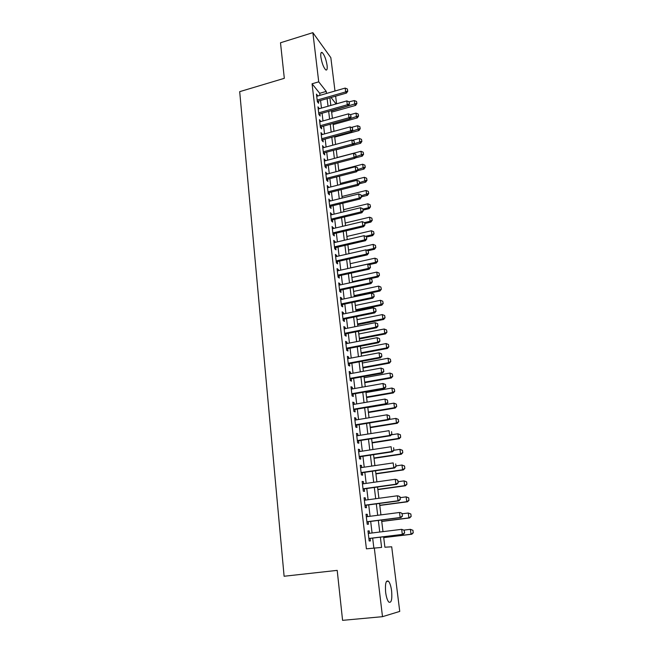 <?xml version="1.0" encoding="UTF-8"?>
<svg xmlns="http://www.w3.org/2000/svg" width="653" height="653" viewBox="0 0 653 653"><rect width="100%" height="100%" fill="white"/><g stroke="black" fill="none" stroke-linecap="round" stroke-linejoin="round"><path stroke-width="0.98" d="M385.637 592.279C385.009 583.553 385.964 579.88 388.511 581.243C389.939 582.974 390.976 586.206 391.62 590.941C392.282 599.658 391.327 603.348 388.739 602.025C387.311 600.287 386.282 597.03 385.637 592.279M320.868 56.991C320.509 53.383 320.958 51.905 322.207 52.558C324.419 54.909 326.043 59.194 327.088 65.398C327.455 69.038 327.014 70.532 325.749 69.871C323.545 67.528 321.921 63.235 320.868 56.991M383.621 536.774L384.895 547.222L391.702 546.79L399.742 611.412L382.495 616.677L342.58 620.35L337.201 570.371L284.104 576.248L239.692 91.657L284.316 78.319L280.496 42.772L312.869 32.65L330.834 57.66L334.989 91.02M335.634 96.179L336.581 103.811M369.508 533.289L369.231 530.905L367.982 530.913L369.174 540.986L370.414 540.937L370.12 538.407M367.541 516.613L367.264 514.311L366.023 514.254L367.198 524.228L368.439 524.245L368.145 521.731M365.582 500.092L365.321 497.88L364.072 497.757L365.239 507.634L366.488 507.724L366.194 505.218M363.648 483.742L363.394 481.62L362.146 481.424L363.305 491.203L364.554 491.358L364.26 488.868M361.738 467.548L361.493 465.507L360.244 465.246L361.378 474.935L362.635 475.155L362.342 472.682M359.836 451.517L359.607 449.558L358.35 449.231L359.485 458.822L360.734 459.108L360.448 456.651M357.958 435.633L357.738 433.763L356.481 433.38L357.599 442.873L358.856 443.224L358.562 440.775M356.097 419.912L355.885 418.116L354.628 417.667L355.738 427.078L356.995 427.486L356.709 425.054M354.252 404.338L354.048 402.623L352.791 402.117L353.893 411.431L355.15 411.896L354.865 409.48M352.432 388.91L352.236 387.27L350.979 386.707L352.065 395.938L353.322 396.461L353.036 394.053M350.62 373.63L350.441 372.071L349.175 371.451L350.253 380.585L351.518 381.172L351.232 378.781M348.833 358.497L348.653 357.011L347.396 356.334L348.465 365.386L349.722 366.031L349.445 363.648M347.061 343.511L346.89 342.099L345.625 341.364L346.686 350.326L347.951 351.028L347.665 348.661M345.298 328.663L345.143 327.316L343.878 326.533L344.931 335.413L346.188 336.164L345.91 333.814M343.56 313.946L343.413 312.681L342.148 311.84L343.184 320.639L344.449 321.447L344.172 319.105M341.837 299.376L341.699 298.176L340.433 297.278L341.462 305.996L342.719 306.861L342.45 304.527M340.131 284.937L339.993 283.802L338.727 282.863L339.748 291.499L341.013 292.405L340.735 290.087M338.434 270.628L338.311 269.567L337.046 268.571L338.05 277.125L339.315 278.088L339.046 275.786M336.76 256.458L336.638 255.454L335.373 254.417L336.377 262.89L337.642 263.902L337.372 261.608M335.095 242.41L334.989 241.471L333.716 240.386L334.711 248.785L335.977 249.846L335.707 247.569M333.454 228.493L332.083 226.485L333.063 234.811L334.328 235.921L334.058 233.652M331.822 214.706L330.459 212.707L331.43 220.959L332.695 222.118L332.426 219.857M330.206 201.034L328.843 199.059L329.806 207.238L331.079 208.438L330.81 206.185M328.598 187.493L327.251 185.534L328.206 193.631L329.471 194.88L329.21 192.643M327.014 174.073L325.667 172.123L326.614 180.155L327.888 181.444L327.618 179.216M325.439 160.769L324.1 158.834L325.039 166.793L326.312 168.131L326.043 165.911M323.88 147.578L322.549 145.66L323.48 153.553L324.745 154.932L324.484 152.729M322.329 134.51L321.007 132.608L321.929 140.428L323.202 141.848L322.941 139.652M320.803 121.556L319.48 119.67L320.394 127.417L321.668 128.878L321.407 126.698M319.276 108.716L317.97 106.839L318.876 114.52L320.141 116.022L319.888 113.851M319.946 95.354L319.701 93.297L312.069 83.788L366.406 548.822L381.605 547.426L380.364 537.166M373.843 547.949L372.667 538.096M372.063 532.979L370.684 521.404M370.071 516.286L368.716 504.883M368.104 499.749L366.766 488.517M366.153 483.383L364.839 472.315M364.227 467.181L362.929 456.276M362.317 451.133L361.036 440.383M360.423 435.241L359.158 424.654M358.546 419.504L357.305 409.064M356.693 403.921L355.469 393.628M354.857 388.486L353.648 378.348M353.036 373.19L351.845 363.199M351.232 358.048L350.057 348.204M349.445 343.045L348.286 333.34M347.674 328.19L346.531 318.623M345.919 313.464L344.8 304.037M344.18 298.878L343.078 289.589M342.466 284.43L341.372 275.272M340.76 270.113L339.682 261.094M339.07 255.935L338.009 247.038M337.397 241.879L336.352 233.105M335.74 227.954L334.711 219.31M334.091 214.151L333.079 205.63M332.467 200.479L331.463 192.08M330.851 186.921L329.863 178.644M329.251 173.494L328.279 165.331M327.667 160.181L326.712 152.133M326.092 146.982L325.153 139.056M324.541 133.906L323.61 126.086M322.998 120.944L322.076 113.238M321.464 108.096L320.558 100.497M317.774 95.983L316.468 94.122L317.366 101.737L318.64 103.28L318.378 101.117M382.495 616.677L374.3 547.891M312.069 83.788L318.729 81.837L312.869 32.65M326.492 93.469L326.247 91.412L318.729 81.837M379.736 532.032L378.332 520.433M377.703 515.299L376.316 503.871M375.695 498.729L374.324 487.465M373.704 482.322L372.357 471.221M371.728 466.071L370.406 455.141M369.778 449.99L368.472 439.216M367.843 434.057L366.553 423.446M365.925 418.287L364.66 407.823M364.031 402.664L362.782 392.355M362.154 387.188L360.921 377.026M360.293 371.867L359.077 361.852M358.448 356.685L357.256 346.816M356.628 341.65L355.444 331.928M354.816 326.761L353.657 317.178M353.028 312.003L351.877 302.559M351.249 297.393L350.122 288.079M349.494 282.912L348.376 273.738M347.755 268.571L346.653 259.519M346.025 254.352L344.947 245.438M344.319 240.271L343.249 231.48M342.621 226.313L341.568 217.653M340.939 212.486L339.903 203.948M339.282 198.781L338.254 190.366M337.634 185.207L336.621 176.906M335.993 171.747L335.005 163.568M334.377 158.41L333.397 150.353M332.769 145.195L331.806 137.244M331.185 132.086L330.23 124.258M329.602 119.099L328.671 111.377M328.043 106.227L327.12 98.619M329.896 97.819L330.826 105.435M331.455 110.594L332.401 118.324M333.038 123.482L333.993 131.318M334.63 136.477L335.601 144.427M336.23 149.594L337.217 157.659M337.854 162.826L338.85 171.013M339.487 176.179L340.499 184.481M341.135 189.648L342.164 198.071M342.801 203.238L343.845 211.784M344.474 216.951L345.535 225.62M346.172 230.795L347.249 239.586M347.878 244.761L348.971 253.682M349.608 258.857L350.71 267.91M351.347 273.085L352.473 282.267M353.102 287.442L354.244 296.764M354.873 301.931L356.032 311.391M356.669 316.558L357.844 326.157M358.473 331.324L359.664 341.062M360.301 346.237L361.509 356.114M362.137 361.28L363.37 371.304M363.999 376.471L365.247 386.641M365.876 391.808L367.141 402.134M367.77 407.292L369.051 417.765M369.688 422.932L370.986 433.559M371.614 438.718L372.936 449.501M373.573 454.659L374.912 465.605M375.54 470.764L376.895 481.865M377.532 487.016L378.911 498.288M379.54 503.439L380.936 514.882M381.572 520.025L382.993 531.632M336.083 103.949L331.022 97.501M319.701 93.297L326.247 91.412M316.689 95.991L317.742 95.689M318.182 108.667L319.235 108.365M319.692 121.45L320.754 121.156M321.211 134.347L322.28 134.053M322.745 147.349L323.815 147.064M324.296 160.475L325.374 160.197M325.855 173.722L326.941 173.437M327.431 187.076L328.516 186.807M329.022 200.561L330.116 200.291M330.63 214.16L331.724 213.89M332.246 227.881L333.348 227.619M333.879 241.732L334.989 241.471M335.528 255.707L336.638 255.454M337.193 269.811L338.311 269.567M338.866 284.047L339.993 283.802M340.564 298.413L341.699 298.176M342.27 312.909L343.413 312.681M344 327.545L345.143 327.316M345.739 342.319L346.89 342.099M347.502 357.232L348.653 357.011M349.273 372.283L350.441 372.071M351.069 387.482L352.236 387.27M352.881 402.819L354.048 402.623M354.701 418.312L355.885 418.116M356.546 433.951L357.738 433.763M358.407 449.737L359.607 449.558M360.293 465.687L361.493 465.507M362.186 481.792L363.394 481.62M364.105 498.051L365.321 497.88M366.047 514.466L367.264 514.311M367.998 531.052L369.231 530.905M347.649 90.93L347.404 89.012L347.649 90.93L345.657 91.918L346.506 93.061L317.334 101.419M316.721 96.285L345.168 88.082L345.657 91.918L317.17 100.089M347.404 89.012L345.168 88.082M346.506 93.061L347.788 91.118M331.651 112.145L355.648 105.394L354.848 104.317L354.359 100.57L349.053 101.844L349.445 103.966L349.192 102.031M356.905 103.533L356.53 101.476L356.905 103.533L355.648 105.394M331.495 110.896L356.775 103.354M354.359 100.57L356.53 101.476M349.298 103.778L347.306 104.774L348.155 105.892L318.835 114.153M318.223 109.01L346.816 100.905L347.306 104.774L318.68 112.855M349.053 101.844L346.816 100.905M348.155 105.892L349.445 103.966M350.971 116.732L350.718 114.781L350.971 116.732L348.971 117.752L349.82 118.838L320.345 126.992M319.741 121.85L348.473 113.842L348.971 117.752L320.199 125.727M350.718 114.781L348.473 113.842M349.82 118.838L351.11 116.92M352.653 129.808L352.4 127.841L352.653 129.808L350.645 130.837L351.494 131.898L321.872 139.946M321.268 134.804L350.139 126.902L350.645 130.837L321.725 138.714M352.4 127.841L350.139 126.902M351.494 131.898L352.791 129.988M354.35 142.999L354.097 141.015L354.35 142.999L352.334 144.044L353.183 145.072L323.415 153.014M322.811 147.872L351.828 140.069L352.334 144.044L323.276 151.814M354.097 141.015L351.828 140.069M353.183 145.072L354.497 143.17M333.169 124.584L357.289 117.915L356.489 116.863L355.999 113.091L350.392 114.65M358.554 116.063L358.171 113.997L358.554 116.063L357.289 117.915M349.918 118.683L358.424 115.883M355.999 113.091L358.171 113.997M334.703 137.122L358.946 130.543L358.146 129.514L357.648 125.711L351.396 127.417M360.211 128.698L359.827 126.625L360.211 128.698L358.946 130.543M351.967 131.196L360.081 128.527M357.648 125.711L359.827 126.625M336.254 149.774L360.611 143.285L359.811 142.281L359.305 138.444L352.383 140.305M361.884 141.44L361.501 139.358L361.884 141.44L360.611 143.285M354.048 143.823L361.754 141.277M359.305 138.444L361.501 139.358M355.15 157.993L362.293 156.124L361.493 155.161L360.987 151.284L337.209 157.553M363.574 154.296L363.19 152.198L363.574 154.296L362.293 156.124M356.154 156.557L363.443 154.132M360.987 151.284L363.19 152.198M356.065 156.312L355.812 154.312L356.065 156.312L354.04 157.373L354.889 158.369L324.974 166.197M324.361 161.046L353.526 153.357L354.04 157.373L324.835 165.029M355.812 154.312L353.526 153.357M354.889 158.369L356.212 156.475M357.305 170.8L363.99 169.086L363.19 168.148L362.676 164.238L338.776 170.425M365.28 167.266L364.896 165.16L365.28 167.266L363.99 169.086M357.885 169.511L365.149 167.111M362.676 164.238L364.896 165.16M357.795 169.739L357.534 167.723L357.795 169.739L355.763 170.817L356.611 171.78L326.541 179.493M325.929 174.351L355.248 166.768L355.763 170.817L326.402 178.359M357.534 167.723L355.248 166.768M356.611 171.78L357.934 169.902M359.493 183.722L365.696 182.154L364.905 181.248L364.39 177.306L340.368 183.403M367.002 180.35L366.611 178.228L367.002 180.35L365.696 182.154M359.574 182.595L366.872 180.195M364.39 177.306L366.611 178.228M359.542 183.297L359.281 181.256L359.542 183.297L357.501 184.383L358.35 185.321L328.124 192.921M327.512 187.77L356.979 180.301L357.501 184.383L327.994 191.819M359.281 181.256L356.979 180.301M358.35 185.321L359.681 183.452M361.403 196.831L367.427 195.345L366.627 194.463L366.113 190.488L341.968 196.496M368.733 193.549L368.341 191.411L368.733 193.549L367.427 195.345M361.272 195.794L368.602 193.402M366.113 190.488L368.341 191.411M361.305 196.969L361.036 194.912L361.305 196.969L359.256 198.079L360.097 198.977L329.716 206.454M329.112 201.312L358.726 193.957L359.256 198.079L329.594 205.393M361.036 194.912L358.726 193.957M360.097 198.977L361.444 197.124M363.117 210.111L369.165 208.65L368.374 207.801L367.851 203.785L343.584 209.703M370.488 206.862L370.088 204.716L370.488 206.862L369.165 208.65M362.986 209.107L368.374 207.801L370.349 206.723M367.851 203.785L370.088 204.716M363.084 210.772L362.815 208.699L363.084 210.772L361.027 211.899L361.868 212.764L331.332 220.118M330.72 214.968L360.497 207.736L361.027 211.899L331.21 219.098M362.815 208.699L360.497 207.736M361.868 212.764L363.223 210.919M364.847 223.506L370.92 222.069L370.129 221.253L369.598 217.204L345.217 223.024M372.251 220.298L371.851 218.135L372.251 220.298L370.92 222.069M364.545 222.583L370.129 221.253L372.12 220.159M369.598 217.204L371.851 218.135M364.872 224.705L364.603 222.608L364.872 224.705L362.815 225.84L363.656 226.673L332.957 233.905M332.344 228.754L362.276 221.645L362.815 225.84L332.842 232.917M364.603 222.608L362.276 221.645M363.656 226.673L365.019 224.844M366.586 237.023L372.692 235.611L371.9 234.827L371.369 230.746L346.865 236.468M374.03 233.847L373.63 231.676L374.03 233.847L372.692 235.611M365.574 236.296L371.9 234.827L373.9 233.717M371.369 230.746L373.63 231.676M366.684 238.761L366.415 236.639L366.684 238.761L364.611 239.912L365.451 240.712L334.597 247.822M333.985 242.671L364.072 235.676L364.611 239.912L334.483 246.867M366.415 236.639L364.072 235.676M365.451 240.712L366.823 238.892M368.047 250.728L374.479 249.275L373.696 248.524L373.157 244.402L348.522 250.026M375.826 247.52L375.426 245.332L375.826 247.52L374.479 249.275M366.594 250.132L373.696 248.524L375.695 247.397M373.157 244.402L375.426 245.332M368.512 252.948L368.235 250.809L368.512 252.948L366.431 254.123L367.272 254.882L336.254 261.861M335.642 256.711L365.884 249.846L366.431 254.123L336.148 260.947M368.235 250.809L365.884 249.846M367.272 254.882L368.651 253.07M369.002 264.669L376.291 263.061L375.499 262.343L374.953 258.18L350.196 263.706M377.638 261.314L377.238 259.119L377.638 261.314L376.291 263.061M350.702 267.836L375.499 262.343L377.507 261.2M374.953 258.18L377.238 259.119M370.357 267.265L370.08 265.11L370.357 267.265L368.268 268.456L369.108 269.183L337.928 276.031M337.315 270.881L367.721 264.139L368.268 268.456L337.821 275.158M370.08 265.11L367.721 264.139M369.108 269.183L370.496 267.387M369.949 278.733L378.111 276.97L377.32 276.284L376.773 272.089L351.885 277.517M379.466 275.24L379.067 273.027L379.466 275.24L378.111 276.97M352.4 281.68L377.32 276.284L379.336 275.125M376.773 272.089L379.067 273.027M372.218 281.721L371.941 279.541L372.218 281.721L370.12 282.929L370.961 283.614L339.609 290.332M339.005 285.181L369.565 278.57L370.12 282.929L339.511 289.499M371.941 279.541L369.565 278.57M370.961 283.614L372.357 281.835M354.204 296.429L379.948 291.001L379.156 290.356L378.601 286.12L353.591 291.442M381.311 289.287L380.903 287.059L381.311 289.287L379.948 291.001M354.106 295.646L379.156 290.356L381.181 289.181M378.601 286.12L380.903 287.059M374.096 296.307L373.818 294.111L374.096 296.307L371.99 297.539L372.83 298.184L341.315 304.763M340.703 299.613L371.426 293.14L371.99 297.539L341.217 303.971M373.818 294.111L371.426 293.14M372.83 298.184L374.234 296.421M355.926 310.485L381.801 305.163L381.017 304.551L380.454 300.282L355.314 305.498M383.18 303.465L382.764 301.229L383.18 303.465L381.801 305.163M355.828 309.742L381.017 304.551L383.05 303.359M380.454 300.282L382.764 301.229M375.997 311.04L375.712 308.82L375.997 311.04L373.883 312.281L374.716 312.893L343.029 319.333M342.425 314.183L373.312 307.841L373.883 312.281L342.939 318.582M375.712 308.82L373.312 307.841M374.716 312.893L376.136 311.138M357.656 324.663L383.67 319.456L382.887 318.884L382.323 314.575L357.052 319.676M385.058 317.766L384.641 315.521L385.058 317.766L383.67 319.456M357.575 323.961L382.887 318.884L384.927 317.676M382.323 314.575L384.641 315.521M377.907 325.904L377.622 323.668L377.907 325.904L375.785 327.169L376.618 327.741L344.768 334.042M344.155 328.892L375.214 322.688L375.785 327.169L344.678 333.324M377.622 323.668L375.214 322.688M376.618 327.741L378.046 326.002M359.411 338.98L385.556 333.887L384.772 333.348L384.209 328.99L358.799 333.993M386.951 332.206L386.535 329.945L386.951 332.206L385.556 333.887M359.33 338.311L384.772 333.348L386.821 332.116M384.209 328.99L386.535 329.945M379.842 340.915L379.548 338.654L379.842 340.915L377.712 342.196L378.544 342.727L346.514 348.882M345.91 343.731L377.132 337.674L377.712 342.196L346.433 348.212M379.548 338.654L377.132 337.674M378.544 342.727L379.981 341.005M361.174 353.42L387.466 348.441L386.682 347.943L386.111 343.551L360.57 348.433M388.87 346.776L388.453 344.498L388.87 346.776L387.466 348.441M361.101 352.791L386.682 347.943L388.739 346.694M386.111 343.551L388.453 344.498M381.793 356.073L381.499 353.787L381.793 356.073L379.654 357.371L380.487 357.86L348.286 363.868M347.674 358.717L379.075 352.8L379.654 357.371L348.212 363.239M381.499 353.787L379.075 352.8M380.487 357.86L381.932 356.154M362.962 367.99L389.384 363.133L388.608 362.676L388.029 358.236L362.35 363.011M390.804 361.484L390.38 359.191L390.804 361.484L389.384 363.133M362.888 367.41L388.608 362.676L390.674 361.411M388.029 358.236L390.38 359.191M383.768 371.369L383.466 369.067L383.768 371.369L381.621 372.692L382.446 373.141L350.065 378.993M349.461 373.843L381.026 368.08L381.621 372.692L350 378.414M383.466 369.067L381.026 368.08M382.446 373.141L383.899 371.451M364.766 382.699L391.327 377.965L390.551 377.54L389.963 373.067L364.154 377.72M392.755 376.332L392.331 374.022L392.755 376.332L391.327 377.965M364.692 382.16L390.551 377.54L392.624 376.259M389.963 373.067L392.331 374.022M385.752 386.821L385.458 384.495L385.752 386.821L383.597 388.16L384.421 388.568L351.869 394.265M351.257 389.115L383.001 383.499L383.597 388.16L351.804 393.726M385.458 384.495L383.001 383.499M384.421 388.568L385.89 386.886M366.578 397.546L393.286 392.935L392.51 392.551L391.922 388.029L365.966 392.567M394.722 391.31L394.298 388.992L394.722 391.31L393.286 392.935M366.521 397.048L392.51 392.551L394.592 391.253M391.922 388.029L394.298 388.992M387.76 402.419L387.458 400.069L387.76 402.419L385.596 403.774L386.421 404.142L353.689 409.676M353.077 404.534L384.992 399.073L385.596 403.774L353.632 409.194M387.458 400.069L384.992 399.073M386.421 404.142L387.898 402.477M368.414 412.533L395.261 408.043L394.494 407.701L393.898 403.138L367.802 407.554M396.706 406.435L396.281 404.101L396.706 406.435L395.261 408.043M368.357 412.076L394.494 407.701L396.583 406.378M393.898 403.138L396.281 404.101M389.792 418.173L389.49 415.798L389.792 418.173L387.621 419.544L388.437 419.871L355.518 425.242M354.914 420.108L387.009 414.802L387.621 419.544L355.469 424.801M389.49 415.798L387.009 414.802M388.437 419.871L389.931 418.222M370.267 427.658L397.261 423.291L396.485 422.997L395.889 418.393L388.715 419.561M398.714 421.707L398.281 419.357L398.714 421.707L397.261 423.291M370.21 427.242L396.485 422.997L398.583 421.658M395.889 418.393L398.281 419.357M391.841 434.074L391.531 431.682L391.841 434.074L389.661 435.478L390.478 435.747L357.379 440.963M356.767 435.829L389.041 430.678L389.661 435.478L357.33 440.571M390.478 435.747L391.98 434.123M372.137 442.922L399.277 438.694L398.51 438.432L397.897 433.788L391.335 434.825M400.305 434.751L397.897 433.788L400.436 434.8L400.615 437.077L400.436 434.8M372.088 442.554L398.51 438.432L400.615 437.077M400.738 437.118L399.277 438.694M393.906 450.137L393.596 447.721L393.906 450.137L391.718 451.558L392.535 451.786L359.248 456.831M358.644 451.696L391.098 446.717L391.718 451.558L359.207 456.488M392.535 451.786L394.045 450.178M395.996 466.364L395.685 463.916L395.996 466.364L393.8 467.801L394.616 467.981L361.133 472.854M360.529 467.728L393.171 462.912L393.8 467.801L361.101 472.568M394.616 467.981L396.134 466.389M398.11 482.747L397.791 480.281L398.11 482.747L395.898 484.208L396.714 484.346L363.044 489.04M362.439 483.914L395.269 479.269L395.898 484.208L363.019 488.795M397.791 480.281L396.077 479.416L397.922 480.306M396.714 484.346L398.24 482.771M374.022 458.333L401.309 454.235L400.542 454.023L399.93 449.329L393.996 450.235M402.346 450.301L399.93 449.329L402.477 450.333L402.787 452.684L402.477 450.333M373.981 458.014L400.542 454.023L402.656 452.643M402.787 452.684L401.309 454.235M375.924 473.89L403.366 469.931L402.599 469.76L401.979 465.018L396.069 465.883M404.411 465.997L401.979 465.018L404.542 466.022L404.852 468.389L404.542 466.022M375.891 473.621L402.599 469.76L404.721 468.364M404.852 468.389L403.366 469.931M377.842 489.595L405.44 485.775L404.672 485.644L404.052 480.869L398.101 481.702M406.493 481.841L404.052 480.869L406.623 481.865L406.933 484.257L406.623 481.865M377.818 489.375L404.672 485.644L406.811 484.232M406.933 484.257L405.44 485.775M400.24 499.292L399.922 496.802L400.24 499.292L398.02 500.778L398.836 500.867L364.97 505.381M364.366 500.255L397.383 495.79L398.02 500.778L364.954 505.193M399.922 496.802L398.191 495.888L400.052 496.819M398.836 500.867L400.371 499.308M379.785 505.455L407.529 501.773L406.77 501.692L406.142 496.86L400.158 497.668M408.598 497.839L406.142 496.86L408.721 497.855L408.909 500.255L408.721 497.855M379.76 505.275L406.77 501.692L408.909 500.255M409.039 500.271L407.529 501.773M402.395 516.009L402.068 513.495L402.395 516.009L400.167 517.519L400.975 517.551L366.921 521.886M366.317 516.768L399.522 512.483L400.167 517.519L366.904 521.755M402.068 513.495L400.33 512.532L402.199 513.503M400.975 517.551L402.526 516.017M381.744 521.461L409.643 517.927L408.892 517.894L408.256 513.013L402.24 513.789M410.721 514.001L408.256 513.013L410.843 514.001L411.161 516.441L410.843 514.001M381.727 521.339L408.892 517.894L411.039 516.433M411.161 516.441L409.643 517.927M404.566 532.897L404.24 530.35L404.566 532.897L402.33 534.423L403.138 534.407L368.888 538.554M368.284 533.444L401.677 529.338L402.33 534.423L368.88 538.48M404.24 530.35L401.677 529.338L404.37 530.35M403.138 534.407L404.697 532.897M383.727 537.623L411.782 534.236L411.023 534.252L410.386 529.33L403.938 530.114M412.859 530.309L410.386 529.33L412.982 530.309L413.186 532.775L412.982 530.309M383.711 537.55L411.023 534.252L413.186 532.775M413.308 532.766L411.782 534.236M388.511 581.243L386.429 581.464M322.207 52.558L321.015 52.917"/></g></svg>
